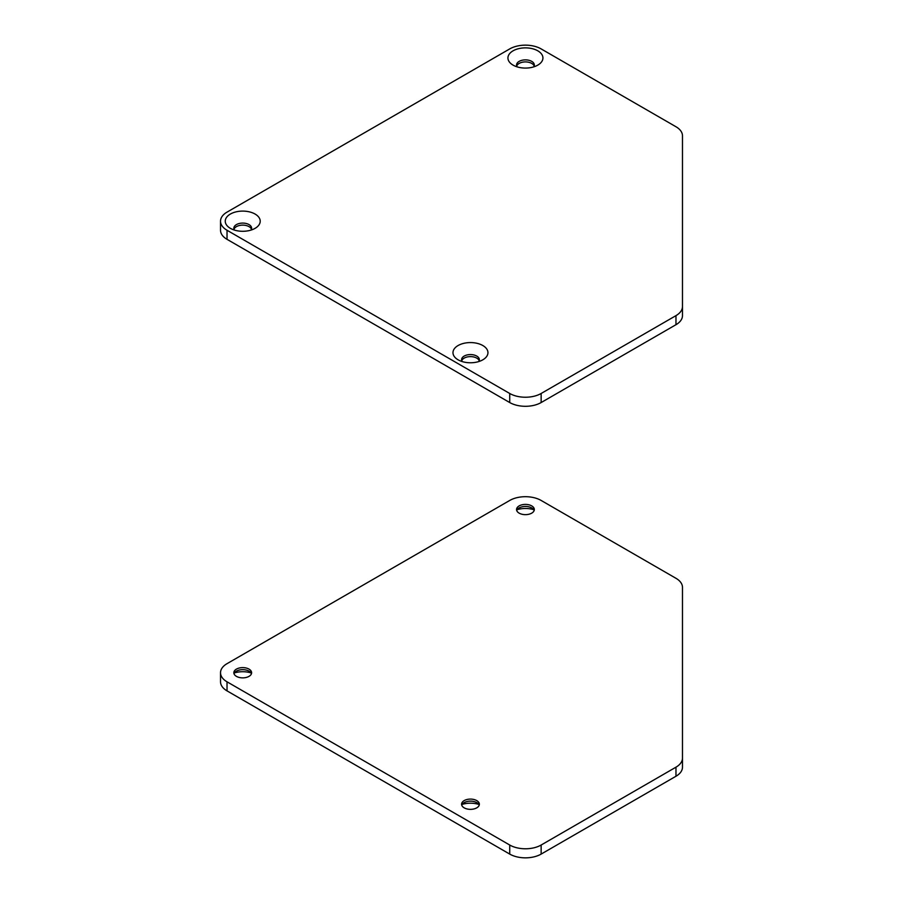 <?xml version="1.0" encoding="UTF-8"?>
<svg xmlns="http://www.w3.org/2000/svg" width="903" height="903" viewBox="0 0 903 903"><rect width="100%" height="100%" fill="white"/><g stroke="black" fill="none" stroke-linecap="round" stroke-linejoin="round"><path stroke-width="1.35" d="M537.804 50.828A17.496 10.102 0 0 0 513.062 50.828A17.496 10.102 0 0 0 513.062 65.118L513.062 65.118A17.496 10.102 0 0 0 537.804 65.118A17.496 10.102 0 0 0 537.804 50.828M533.707 66.867A8.883 5.125 0 0 0 534.316 65.005A8.883 5.125 0 0 0 531.72 61.37A8.883 5.125 0 0 0 522.036 60.264A8.883 5.125 0 0 0 516.55 65.005A8.883 5.125 0 0 0 517.159 66.867M534.147 66.021A8.883 5.125 0 0 0 531.72 63.413A8.883 5.125 0 0 0 522.871 62.126A8.883 5.125 0 0 0 516.73 66.021M255.097 214.056A17.496 10.102 0 0 0 230.367 214.056A17.496 10.102 0 0 0 230.367 228.335L230.367 228.335A17.496 10.102 0 0 0 255.097 228.335A17.496 10.102 0 0 0 255.097 214.056M251 230.084A8.883 5.125 0 0 0 251.61 228.222A8.883 5.125 0 0 0 249.014 224.587A8.883 5.125 0 0 0 239.329 223.481A8.883 5.125 0 0 0 233.843 228.222A8.883 5.125 0 0 0 234.453 230.084M251.44 229.238A8.883 5.125 0 0 0 249.014 226.63A8.883 5.125 0 0 0 240.164 225.344A8.883 5.125 0 0 0 234.024 229.238M482.834 345.533A17.496 10.102 0 0 0 458.092 345.533A17.496 10.102 0 0 0 458.092 359.812L458.092 359.812A17.496 10.102 0 0 0 482.834 359.812A17.496 10.102 0 0 0 482.834 345.533M478.737 361.572A8.883 5.125 0 0 0 479.346 359.699A8.883 5.125 0 0 0 476.75 356.075A8.883 5.125 0 0 0 467.065 354.958A8.883 5.125 0 0 0 461.58 359.699A8.883 5.125 0 0 0 462.189 361.572M479.177 360.726A8.883 5.125 0 0 0 476.75 358.119A8.883 5.125 0 0 0 467.901 356.832A8.883 5.125 0 0 0 461.76 360.726M682.476 306.569L682.476 315.632A22.214 12.823 180 0 1 675.975 324.696L675.975 315.632A22.214 12.823 0 0 0 682.476 306.569L682.476 135.822A22.214 12.823 0 0 0 675.975 126.747L541.145 48.909A22.214 12.823 0 0 0 509.732 48.909L227.025 212.126A22.214 12.823 0 0 0 220.524 221.19A22.214 12.823 0 0 0 227.025 230.265L509.732 393.482A22.214 12.823 0 0 0 541.145 393.482L541.145 402.546A22.214 12.823 180 0 1 509.732 402.546L509.732 393.482M227.025 230.265L227.025 239.329L509.732 402.546M675.975 324.696L541.145 402.546M675.975 315.632L541.145 393.482M227.025 239.329A22.214 12.823 180 0 1 220.524 230.265L220.524 221.19M534.147 510.545A8.883 5.125 0 0 0 531.72 507.937L531.72 507.937A8.883 5.125 0 0 0 519.157 507.937A8.883 5.125 0 0 0 516.73 510.545M519.157 513.152A8.883 5.125 0 0 0 528.831 514.259A8.883 5.125 0 0 0 534.316 509.518A8.883 5.125 0 0 0 531.72 505.894A8.883 5.125 0 0 0 522.036 504.788A8.883 5.125 0 0 0 516.55 509.518A8.883 5.125 0 0 0 519.157 513.152M251.44 673.762A8.883 5.125 0 0 0 249.014 671.155L249.014 671.155A8.883 5.125 0 0 0 236.451 671.155A8.883 5.125 0 0 0 234.024 673.762M236.451 676.37A8.883 5.125 0 0 0 246.135 677.476A8.883 5.125 0 0 0 251.61 672.735A8.883 5.125 0 0 0 249.014 669.112A8.883 5.125 0 0 0 239.329 668.006A8.883 5.125 0 0 0 233.843 672.735A8.883 5.125 0 0 0 236.451 676.37M479.177 805.239A8.883 5.125 0 0 0 476.75 802.632L476.75 802.632A8.883 5.125 0 0 0 464.187 802.632A8.883 5.125 0 0 0 461.76 805.239M464.187 807.846A8.883 5.125 0 0 0 473.861 808.964A8.883 5.125 0 0 0 479.346 804.223A8.883 5.125 0 0 0 476.75 800.6A8.883 5.125 0 0 0 467.065 799.482A8.883 5.125 0 0 0 461.58 804.223A8.883 5.125 0 0 0 464.187 807.846M220.524 672.735L220.524 681.81A22.214 12.823 0 0 0 227.025 690.874L509.732 854.091A22.214 12.823 0 0 0 541.145 854.091L541.145 845.027A22.214 12.823 180 0 1 509.732 845.027L227.025 681.81A22.214 12.823 180 0 1 220.524 672.735A22.214 12.823 180 0 1 227.025 663.671L509.732 500.454A22.214 12.823 180 0 1 541.145 500.454L675.975 578.304A22.214 12.823 180 0 1 682.476 587.368L682.476 758.114A22.214 12.823 180 0 1 675.975 767.178L541.145 845.027M675.975 767.178L675.975 776.253A22.214 12.823 0 0 0 682.476 767.178L682.476 758.114M675.975 776.253L541.145 854.091M533.707 509.687A17.496 10.102 0 0 0 517.159 509.687M251 672.916A17.496 10.102 0 0 0 234.453 672.916M478.737 804.392A17.496 10.102 0 0 0 462.189 804.392M227.025 690.874L227.025 681.81M509.732 845.027L509.732 854.091"/></g></svg>
